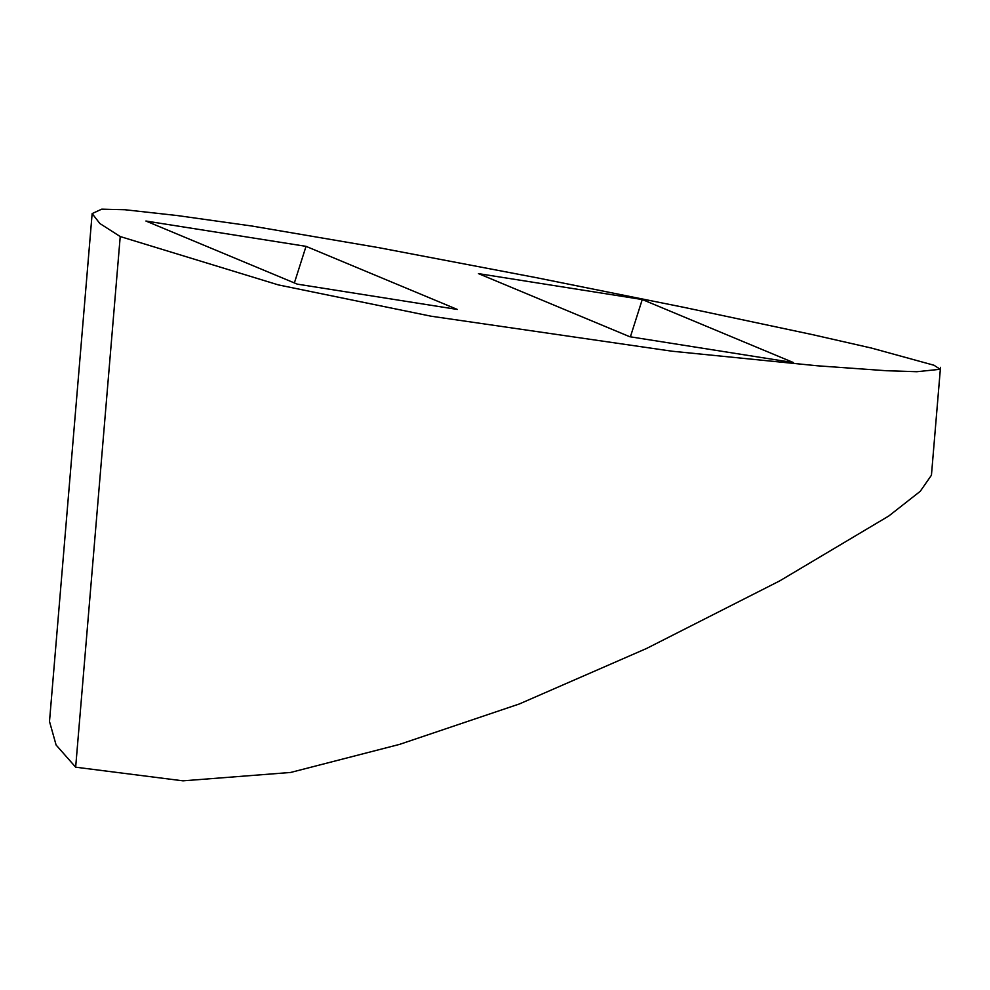 <?xml version="1.0" encoding="UTF-8"?>
<svg xmlns="http://www.w3.org/2000/svg" width="990" height="990" viewBox="0 0 990 990"><rect width="100%" height="100%" fill="white"/><g stroke="black" fill="none" stroke-linecap="round" stroke-linejoin="round"><path stroke-width="1.49" d="M92.144 213.593L99.879 223.53L120.223 236.548L278.413 284.922L431.083 316.206L672.024 351.215L817.295 365.78L886.199 370.718L916.876 371.72L940.215 369.27L933.991 365.248L871.435 348.059L812.58 334.657L684.523 307.469L536.06 277.621L378.229 247.562L251.732 226.005L177.284 215.548L124.876 209.731L101.71 209.162L92.144 213.593L49.5 721.475L56.096 745L75.661 767.188L183.001 780.838L290.627 772.46L399.502 744.406L519.292 703.977L646.482 648.512L779.712 580.895L888.81 515.988L920.242 491.312L931.442 475.212L940.5 367.327M642.263 299.524L793.572 362.625L629.764 336.724L478.455 273.624L642.263 299.524L630.395 336.823M145.914 221.03L306.034 246.349L457.331 309.449L297.223 284.13L145.914 221.03M306.034 246.349L294.377 282.942M75.661 767.188L120.223 236.548"/></g></svg>
